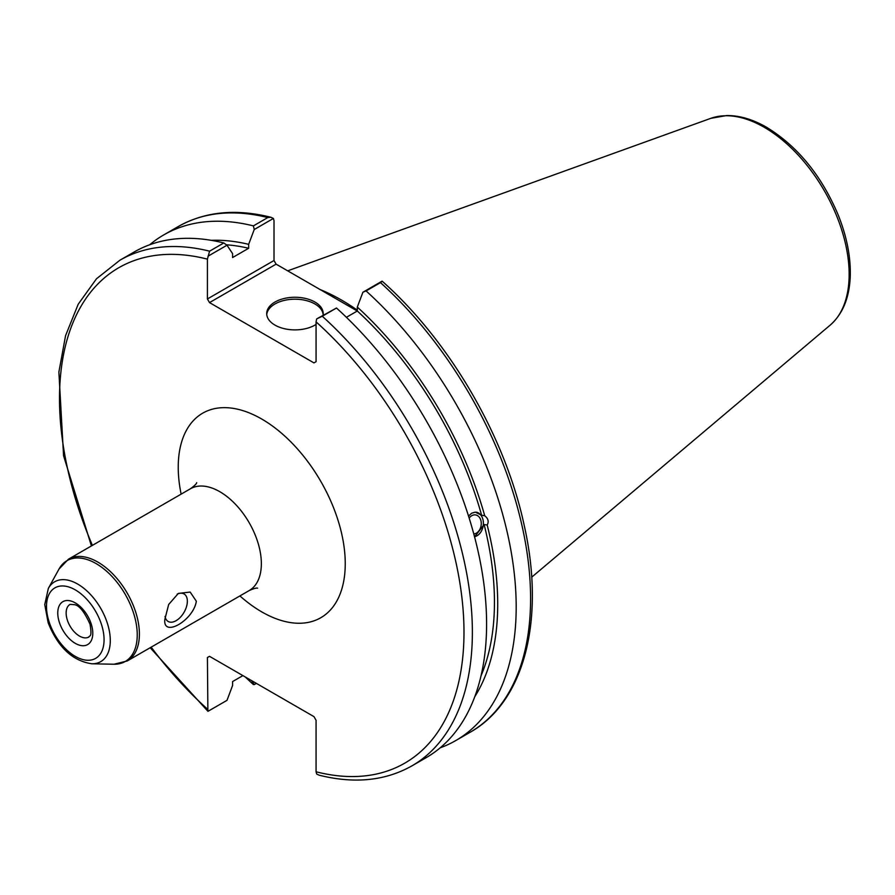 <?xml version="1.0" encoding="UTF-8"?>
<svg xmlns="http://www.w3.org/2000/svg" width="895" height="895" viewBox="0 0 895 895"><rect width="100%" height="100%" fill="white"/><g stroke="black" fill="none" stroke-linecap="round" stroke-linejoin="round"><path stroke-width="1.34" d="M196.329 601.205C193.622 620.291 162.588 638.213 164.859 619.374L168.674 604.472L178.34 593.419L190.154 592.065L196.329 601.205M165.049 616.431A15.897 9.174 120 0 0 168.159 621.466A15.897 9.174 120 0 0 184.057 612.292A15.897 9.174 120 0 0 184.057 593.933A15.897 9.174 120 0 0 177.188 594.146M150.181 647.723L207.886 711.256L207.416 657.534L209.508 656.326L313.966 716.626L316.069 720.262L316.069 771.781L316.673 774.03L319.146 775.193C354.342 783.986 385.264 780.887 411.913 765.874A291.96 168.562 -120 0 0 322.278 316.237L316.673 318.911L316.069 321.864L316.069 361.692L313.966 362.9L209.508 302.599L276.108 264.148L274.015 260.512L207.416 298.964L209.508 302.599M207.416 298.964L207.416 259.136L209.587 251.171A291.96 168.562 -120 0 0 119.952 260.188L96.492 278.781L78.201 304.233L65.57 335.647L58.88 372.063L63.567 455.745L91.413 545.939M209.508 656.326L207.416 657.534M242.914 675.613L232.588 681.565L232.588 685.503L226.994 700.349L208.02 711.301M208.02 256.183L226.994 245.23L223.806 242.959A291.96 168.562 -120 0 0 134.183 251.987L119.952 260.188M226.994 245.23L232.588 253.621L232.588 257.547L248.653 248.273L248.653 244.346L254.247 229.5L273.4 218.436L274.015 220.685L274.015 260.512M469.17 518.082A9.621 7.115 -81.1 0 1 475.581 514.927A9.621 7.115 -81.1 0 1 480.883 520.498A9.621 7.115 -81.1 0 1 473.791 533.968M468.532 516.057L471.665 513.215L475.301 512.13L481.633 515.263L484.71 515.744C488.222 518.518 489.039 521.617 487.182 525.018L484.106 524.537L474.563 536.866M474.518 536.687A12.463 9.218 98.9 0 0 483.345 524.504A12.463 9.218 98.9 0 0 476.364 512.175M411.913 765.874L426.132 757.673A291.96 168.562 -120 0 0 336.498 308.025L316.673 318.911M481.633 515.263A270.782 156.334 -120 0 0 357.306 311.001L346.399 317.3M484.71 515.744A275.403 159.008 -120 0 0 357.306 307.075L357.306 311.001M276.108 264.148L357.284 311.012M256.384 683.388L254.247 684.619L251.573 680.603M270.928 217.272C235.732 208.479 204.81 211.578 178.161 226.592A291.96 168.562 60 0 1 267.795 217.563L270.928 217.272L273.4 218.436M267.795 217.563L253.397 225.887L254.247 229.5M253.397 225.887A291.96 168.562 -120 0 0 163.763 234.904A291.96 168.562 -120 0 0 149.722 244.749M245.23 676.944A291.96 168.562 -120 0 0 253.397 684.552L254.247 684.619M380.487 282.63L382.199 281.209C449.682 341.14 505.261 436.659 524.179 525.264C545.335 618.848 524.862 701.568 470.121 732.278L455.712 740.59A291.96 168.562 -120 0 0 366.089 290.942L380.487 282.63A291.96 168.562 60 0 1 470.121 732.278M357.306 310.151A207.192 119.628 -120 0 0 320.074 289.532M382.053 281.164L362.9 292.229L357.306 307.075M223.806 242.959L209.587 251.171M440.172 747.828A291.96 168.562 -120 0 0 455.712 740.59M322.278 316.237L336.498 308.025M362.9 292.229L366.089 290.942M323.151 314.548A28.248 16.311 0 0 0 314.928 303.976A28.248 16.311 0 0 0 284.912 300.261A28.248 16.311 0 0 0 266.744 314.548M316.069 324.415A28.248 16.311 180 0 1 284.912 328.823A28.248 16.311 180 0 1 266.699 313.574A28.248 16.311 180 0 1 284.14 298.505A28.248 16.311 180 0 1 314.928 302.04A28.248 16.311 180 0 1 323.207 313.574A28.248 16.311 180 0 1 323.061 315.23M474.764 696.746A275.403 159.008 -120 0 0 487.182 525.018M248.653 244.346A275.403 159.008 -120 0 0 211.254 240.33M481.051 675.725A270.782 156.334 -120 0 0 484.106 524.537M248.653 248.273A270.782 156.334 -120 0 0 226.39 244.794M75.269 643.337A24.769 14.298 -120 0 0 90.44 621.756A24.769 14.298 -120 0 0 60.11 604.248A24.769 14.298 -120 0 0 75.269 643.337M79.465 636.065A18.84 10.874 60 0 1 67.159 619.474A18.84 10.874 60 0 1 70.056 604.382L74.621 604.684C79.409 605.512 84.544 612.046 90.048 624.262C92.453 638.448 89.22 635.17 88.885 637.005A18.84 10.874 60 0 1 79.465 636.065M75.269 589.872A40.711 23.505 60 0 1 100.206 654.133A40.711 23.505 60 0 1 50.344 625.337A40.711 23.505 60 0 1 75.269 589.872M96.078 563.57A58.209 33.607 60 0 1 136.208 623.681A58.209 33.607 60 0 1 113.956 664.235L127.235 660.969A58.768 33.932 -120 0 0 136.241 613.88A58.768 33.932 -120 0 0 97.846 562.094A58.768 33.932 -120 0 0 68.468 559.185L59.003 569.052A58.209 33.607 60 0 1 96.078 563.57M48.341 588.418L44.75 604.595L48.173 622.808C57.94 647.23 72.506 660.89 91.849 663.788A46.093 26.615 -120 0 0 109.47 631.669A46.093 26.615 -120 0 0 77.697 584.077A46.093 26.615 -120 0 0 48.341 588.418L59.003 569.052M196.699 482.673C196.564 483.781 194.472 485.817 190.411 488.782A58.768 33.932 60 0 1 249.179 522.714A58.768 33.932 60 0 1 249.179 590.577L127.235 660.969M239.905 595.925A118.095 68.177 -120 0 0 261.743 611.878A118.095 68.177 -120 0 0 344.922 554.989A118.095 68.177 -120 0 0 247.087 412.069A118.095 68.177 -120 0 0 181.137 494.129M316.069 321.864A286.02 165.139 60 0 1 463.99 632.228A286.02 165.139 60 0 1 316.069 771.781M207.416 709.053A286.02 165.139 60 0 1 151.165 647.163M92.398 545.368A286.02 165.139 60 0 1 207.416 259.136M764.274 127.314A120.031 69.307 60 0 1 840.908 227.442A120.031 69.307 60 0 1 830.157 325.153C842.721 314.044 849.411 297.8 850.25 276.421C850.854 257.01 846.815 236.481 838.134 214.822C821.465 175.509 797.624 146.333 766.635 127.314C752.863 119.371 739.55 115.444 726.695 115.533L710.764 118.353A120.031 69.307 60 0 1 764.274 127.314M91.849 663.788L113.956 664.235M190.411 488.782L68.468 559.185M249.179 590.577C253.609 588.574 256.429 587.78 257.615 588.172M178.161 226.592L163.763 234.904M710.764 118.353L287.687 270.838M830.157 325.153L531.686 577.197"/></g></svg>
